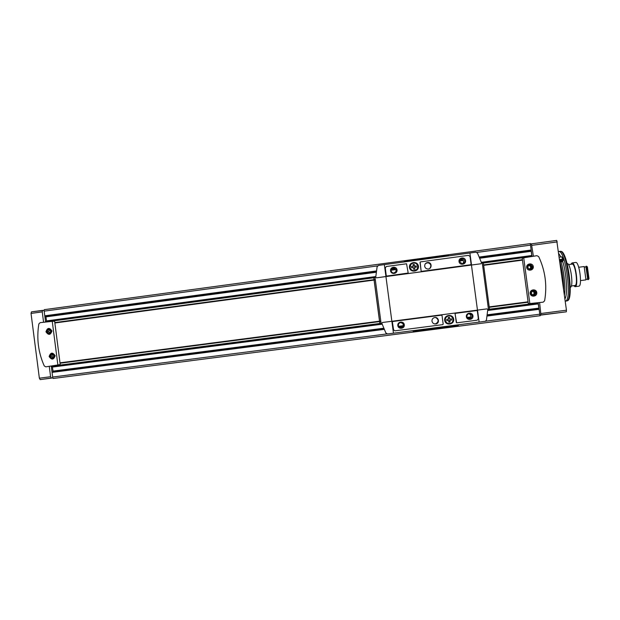 <?xml version="1.0" encoding="UTF-8"?>
<svg xmlns="http://www.w3.org/2000/svg" width="620" height="620" viewBox="0 0 620 620"><rect width="100%" height="100%" fill="white"/><g stroke="black" fill="none" stroke-linecap="round" stroke-linejoin="round"><path stroke-width="0.93" d="M531.448 243.846L556.721 240.405L566.447 310.202L566.308 311.821L539.873 315.038L538.23 302.8M559.643 259.517L563.301 259.051L559.643 259.548M564.929 298.871C567.866 294.647 566.61 273.304 562.642 261.384L563.317 260.012L559.767 260.493M563.355 260.113L562.743 260.702L559.852 261.09M531.999 256.354L530.379 244.28L531.418 243.846L533.394 256.169M45.562 321.927L44.066 310.341L31.442 311.868L31.031 313.418L39.362 378.177L40.168 379.595L52.77 377.851L51.259 366.141M55.149 355.725C52.638 352.059 50.639 352.323 49.143 356.508C51.654 360.173 53.653 359.91 55.149 355.725M49.538 356.454C50.886 352.61 52.7 352.377 54.986 355.74C53.63 359.585 51.816 359.825 49.538 356.454M51.964 330.979C49.453 327.321 47.453 327.585 45.957 331.778C48.461 335.435 50.468 335.164 51.964 330.979M46.353 331.731C47.701 327.887 49.515 327.647 51.793 331.003C50.445 334.854 48.631 335.094 46.353 331.731M532.921 290.4C536.346 291.663 536.618 293.407 533.735 295.624L533.44 295.67M530.673 293.376C530.611 291.803 531.356 290.811 532.906 290.408C536.556 291.47 536.912 293.206 533.983 295.601C532.216 295.81 531.107 295.066 530.673 293.376M529.007 264.554L530.077 264.515C532.882 266.058 532.991 267.77 530.41 269.661M527.194 267.422C527.24 265.422 528.279 264.43 530.325 264.446C533.409 266.623 533.169 268.382 529.604 269.708L527.194 267.422M49.267 366.397L50.6 376.728L51.383 378.146L40.168 379.595M539.617 302.622L540.973 315.084L566.308 311.821M53.01 371.946L53.026 371.101L383.764 328.228M52.336 366.389L53.026 371.101M46.57 321.54L46.554 320.904L375.798 276.543M45.779 316.006L46.554 320.904M52.584 377.89L53.173 378.487L540.237 315.712L540.408 315.061M43.888 310.341L44.276 309.667L530.565 243.583L530.875 244.071M60.047 363.227L379.572 321.586L60.047 363.212M380.827 321.408L379.579 321.571L380.827 321.423M489.265 307.288L528.124 302.227L489.265 307.272M479.764 258.246L531.193 251.302L531.146 250.364M531.193 251.302L531.882 256.176M487.707 310.473L538.245 303.901L538.191 303.18M538.245 303.901L538.997 308.993M54.808 322.586L375.278 279.496M483.608 264.926L522.428 259.71M54.808 322.617L375.286 279.527M483.615 264.957L522.428 259.741M54.855 322.989L375.333 279.907M483.662 265.344L522.482 260.129M59.993 362.832L379.517 321.183M379.525 321.175L380.773 321.013M489.211 306.877L528.062 301.816M31.442 311.868L42.641 310.349L42.245 311.891L43.571 322.199M543.19 302.157L544.616 300.816C547.266 285.464 545.29 270.723 538.687 256.61L536.959 255.688L523.706 257.804L529.837 303.56L543.19 302.157M523.861 257.478L522.234 258.308L528.302 303.606L530.139 303.846M530.162 293.446C529.573 289.331 536.261 288.447 536.781 292.578C537.362 296.693 530.681 297.569 530.162 293.446M526.682 267.476C526.093 263.361 532.774 262.469 533.293 266.592C533.882 270.708 527.202 271.599 526.682 267.476M45.834 366.846L57.869 364.963L52.251 321.346L40.145 322.656L38.851 323.927C36.472 338.481 38.277 352.493 44.268 365.955L45.834 366.846M59.962 364.893L57.621 365.312L60.218 364.545L54.63 321.245L51.964 321.075L54.312 320.974M528.163 265.019C532.022 262.5 534.068 269.925 529.441 269.685M530.813 268.623L531.549 266.871L530.379 265.383L528.472 265.639L527.744 267.383L528.907 268.871L530.813 268.623M532.007 290.726C536.246 288.858 537.005 296.554 532.479 295.531M534.293 294.539L535.029 292.795L533.859 291.299L531.952 291.547L531.216 293.291L532.386 294.787L534.293 294.539L533.525 294.608L534.254 292.873L535.029 292.795M50.654 331.15L49.592 329.716L47.856 329.949L47.19 331.615L48.252 333.041L49.988 332.808L50.654 331.15M51.282 331.065C49.313 328.197 47.74 328.406 46.562 331.692C48.53 334.567 50.104 334.358 51.282 331.065M53.847 355.896L52.777 354.462L51.041 354.687L50.375 356.345L51.444 357.779L53.173 357.554L53.847 355.896M54.467 355.81C52.498 352.935 50.925 353.144 49.755 356.43C51.723 359.305 53.297 359.104 54.467 355.81M530.108 268.716L530.798 267.073L531.549 266.871M530.798 267.073L529.635 265.592L530.379 265.383M529.635 265.592L528.426 265.748M52.553 354.493L51.902 356.12L53.188 357.523M52.964 357.546L51.444 357.779M51.902 356.12L50.375 356.345M49.662 329.809L47.856 329.949M49.391 329.848L48.724 331.499L47.19 331.615M48.724 331.499L49.724 332.847M532.363 294.756L533.525 294.608M534.254 292.873L533.099 291.4M562.604 259.152L562.797 260.082M563.301 259.051L562.1 257.083M562.658 259.113L561.813 256.835L559.325 257.168M562.394 261.679L562.743 260.702M567.083 300.747C574.422 301.25 567.517 249.07 560.558 251.464M566.393 301.002L566.455 300.995C573.841 301.56 566.882 248.946 559.899 251.379L559.829 251.394M563.665 289.47C563.58 280.411 562.386 271.545 560.093 262.872M566.455 300.995L565.44 301.103C572.268 300.344 565.68 250.534 558.884 251.549L558.573 251.557M448.632 320.424L448.864 322.168L450.089 322.012L449.857 320.269L451.616 320.044L451.453 318.827L449.694 319.052L449.469 317.316L448.237 317.471L448.469 319.215L446.71 319.44L446.873 320.656L448.632 320.424L446.865 320.594M445.323 320.238C445.222 318.091 446.199 316.68 448.26 316.006C452.949 314.704 454.971 322.276 450.244 323.431C447.632 323.834 445.989 322.772 445.323 320.238M413.238 266.321L413.013 264.593L414.23 264.422L414.462 266.158L416.206 265.926L416.369 267.135L414.617 267.367L414.85 269.103L413.633 269.266L413.4 267.53L411.657 267.77L411.494 266.561L413.238 266.321L411.51 266.67M410.114 267.36C410.122 264.647 411.494 263.206 414.222 263.027C419.081 263.19 418.632 271.017 413.788 270.669C411.757 270.452 410.533 269.351 410.114 267.36M487.049 308.869L391.863 321.269L487.049 308.869L487.785 309.566L489.536 309.326L483.313 262.71L531.976 256.169L481.546 262.88L477.516 253.138L475.827 252.208L378.502 265.422L377.115 266.755L375.743 277.132L374.984 277.241L381.099 323.462L381.874 323.369L382.354 322.501M384.361 264.608L385.942 276.52L376.479 277.845L481.027 263.748L471.448 265.027L477.47 310.124M381.866 323.353L385.888 333.017L387.578 333.94L393.452 333.196L391.871 321.276L382.393 322.493L391.863 321.269L385.935 276.536L471.448 265.027M409.471 267.437C408.681 261.818 417.71 260.594 418.415 266.228C419.205 271.862 410.169 273.071 409.471 267.437M385.245 267.577L386.237 275.66L386.717 276.078L408.007 273.079M420.135 262.066L421.112 270.963L421.585 271.382L470.75 264.732M393.452 333.196L485.382 321.284L486.444 320.029L487.785 309.566M444.687 320.323C443.889 314.681 452.98 313.495 453.685 319.161C454.483 324.81 445.393 325.981 444.687 320.323M476.664 310.566L455.568 313.325L455.142 313.875L456.274 322.392L456.832 322.819L477.206 320.183L478.353 318.711L477.322 310.992L476.764 310.566L455.444 313.333L455.064 313.875L456.638 322.803M441.572 315.154L392.77 321.486L392.382 322.028L393.646 330.29M52.406 321.051L373.775 277.783L379.843 323.594L381.099 323.462M375.03 277.613L373.736 277.466L374.984 277.241M402.194 322.795C403.868 324.717 403.574 326.267 401.311 327.445L399.148 327.011M469.061 313.673C471.44 315.379 471.417 317.037 468.983 318.665L468.604 318.75M391.197 269.77L393.654 268.328C395.606 268.724 396.382 269.886 395.971 271.831M460.304 259.292L461.327 259.222C463.698 260.113 464.186 261.609 462.791 263.717M458.327 324.826L458.389 325.314L457.219 325.508L414.447 331.026L413.098 331.158L412.843 330.692M449.136 255.812L447.904 255.556L405.193 261.353L403.729 261.981M376.394 277.83L375.743 277.132M481.546 262.888L481.027 263.748M421.15 270.925L421.709 271.343L470.65 264.755L471.084 264.197L470.053 256.486L468.565 255.363L420.453 261.888L420.027 262.438L421.112 270.963M459.017 261.531C458.436 257.416 465.07 256.517 465.589 260.64C466.17 264.755 459.529 265.654 459.017 261.531M424.669 266.174C424.685 263.841 425.863 262.609 428.211 262.477C432.365 262.647 431.907 269.336 427.769 268.995C426.056 268.793 425.018 267.848 424.669 266.174M394.878 330.824L442.82 324.624L443.176 324.089L442.037 315.58L441.486 315.162L392.786 321.501L392.398 322.044L393.413 329.701L394.878 330.824M397.815 325.601C397.234 321.509 403.791 320.656 404.302 324.764C404.883 328.856 398.327 329.701 397.815 325.601M431.977 321.168C431.892 319.331 432.737 318.13 434.512 317.564C438.526 316.487 440.161 322.997 436.1 323.904C433.907 324.206 432.535 323.299 431.977 321.168M386.245 275.629L386.795 276.047L407.712 273.226L408.138 272.676L406.557 263.779L386.353 266.507L385.229 267.972L386.237 275.66M390.546 270.785C389.972 266.693 396.521 265.81 397.032 269.909C397.606 273.994 391.057 274.877 390.546 270.785M466.372 316.712C465.791 312.596 472.432 311.728 472.952 315.859C473.533 319.982 466.883 320.835 466.372 316.712M425.553 263.485L427.901 262.756C431.009 263.841 431.629 265.732 429.753 268.437M435.589 317.502C438.89 319.525 438.937 321.633 435.744 323.81L434.194 323.841M459.575 261.485C459.606 259.524 460.606 258.532 462.59 258.494C465.752 260.609 465.55 262.369 461.985 263.763L459.575 261.485M391.15 270.723C391.15 268.894 392.065 267.894 393.901 267.739C397.195 269.599 397.133 271.358 393.716 273.009C392.297 272.87 391.445 272.11 391.15 270.723M466.93 316.626C466.852 315.162 467.519 314.185 468.921 313.704C472.665 314.518 473.145 316.223 470.355 318.82C468.542 319.114 467.395 318.385 466.93 316.626M398.412 325.508C398.35 324.004 399.032 323.036 400.481 322.594C404.155 323.562 404.55 325.275 401.667 327.732C399.931 327.941 398.846 327.197 398.412 325.508M416.617 269.576L413.772 270.692C411.734 270.467 410.518 269.367 410.099 267.383L410.874 264.538M416.206 265.926L416.237 267.15M416.09 266.05L414.346 266.29L414.114 264.554L413.029 264.709M414.726 269.119L414.617 267.367M448.322 323.485C446.625 323.036 445.61 321.951 445.292 320.23C445.183 318.083 446.168 316.68 448.229 316.006L449.562 315.921M451.236 318.851L451.391 320.005L449.639 320.23L449.872 321.966L448.857 322.098M449.694 319.052L449.252 317.339M571.314 285.983L575.073 285.487L575.236 286.657L574.849 285.518M567.137 263.593C570.539 262.531 573.864 286.99 570.361 287.3L570.284 287.308M575.073 285.487C578.297 285.115 575.283 263.113 572.144 264.12L568.478 264.608M571.996 262.95L575.67 262.454C579.227 261.322 582.575 285.843 578.909 286.176L575.236 286.657C578.832 286.339 575.484 261.826 571.996 262.95L570.919 264.283M573.748 285.665L575.011 286.68M580.514 280.596L585.97 279.876L584.172 266.53L578.724 267.259M581.126 280.511L580.514 280.612M588.396 279.558L588.992 278.675L587.404 266.918L586.597 266.213L588.396 279.558L587.752 279.643L585.954 266.871L584.342 267.088M587.597 279.093L585.985 279.302M587.752 279.643L585.954 266.871M586.597 266.213L585.954 266.298M583.497 280.217L582.862 280.302M44.175 311.163L377.572 265.903M476.85 252.425L530.495 245.14M44.772 315.812L376.441 270.948M391.979 268.847L394.49 268.507M460.017 259.64L461.954 259.385M479.26 257.037L531.154 250.023M52.065 372.387L384.245 329.367M399.784 327.352L402.202 327.042M468.131 318.502L469.759 318.293M487.072 316.053L539.098 309.31M52.661 377.045L387.004 333.909M485.6 321.183L539.757 314.201M51.266 366.219L379.82 323.469M379.828 323.462L381.075 323.299M489.521 309.194L538.238 302.854M557.271 241.901L531.937 245.342M566.447 310.202L541.074 313.48M483.36 263.027L523.412 257.633M44.818 316.13L376.394 271.281L44.818 316.138M395.002 268.778L391.553 269.243L394.994 268.77M462.474 259.648L459.808 260.012L462.466 259.64M479.392 257.354L531.193 250.348L479.4 257.362M46.035 316.867L376.27 272.234M391.135 270.227L395.785 269.599M459.56 260.981L463.264 260.478M481.345 262.322L531.759 255.525M45.531 321.695L374.992 277.318M51.305 366.513L381.92 323.501M538.276 303.165L487.769 309.737L538.276 303.157M52.506 367.063L382.176 324.19M398.652 326.298L403.178 325.717M467.17 317.417L470.75 316.96M487.243 314.821L538.819 308.132M52.026 372.078L384.113 329.065L52.026 372.07M402.636 326.655L399.264 327.089L402.628 326.663M467.767 318.231L470.193 317.913L467.759 318.215M487.118 315.719L539.059 308.993L487.118 315.712M31.031 313.418L42.245 311.891M39.362 378.177L50.6 376.728M528.302 303.606L529.837 303.56M522.234 258.308L523.706 257.804M60.218 364.545L57.869 364.963M54.63 321.245L52.251 321.346M564.409 295.004C565.68 287.37 564.045 271.413 560.999 261.873M560.953 256.951L558.86 253.735M469.906 252.991L471.51 264.996M477.532 310.124L479.128 322.144M482.244 262.795L488.475 309.488M373.736 277.466L379.843 323.594M447.904 255.556L447.958 255.975M405.193 261.353L405.255 261.772M457.219 325.508L457.149 324.981M413.098 331.158L413.029 330.669M414.447 331.026L414.369 330.499M556.721 240.405L531.433 243.846M44.276 309.667L530.588 243.583M45.531 321.679L374.992 277.31M51.305 366.521L381.92 323.508M53.157 378.487L540.253 315.712M562.425 261.679L559.976 262.004M559.899 251.379L558.62 251.549M373.798 277.442L379.913 323.594M462.59 258.494L461.327 259.222M393.901 267.739L393.654 268.328M470.355 318.82L468.983 318.665M413.145 331.158L413.083 330.662"/></g></svg>
